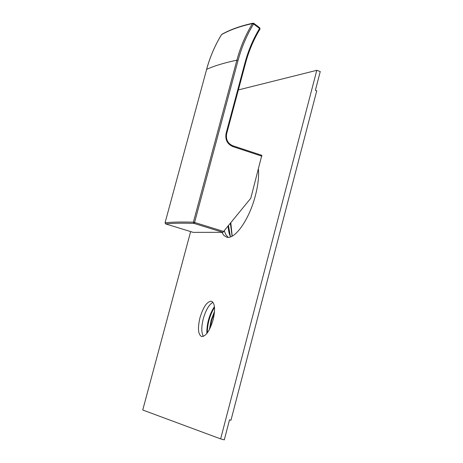 <?xml version="1.0" encoding="UTF-8"?>
<svg xmlns="http://www.w3.org/2000/svg" width="463" height="463" viewBox="0 0 463 463"><rect width="100%" height="100%" fill="white"/><g stroke="black" fill="none" stroke-linecap="round" stroke-linejoin="round"><path stroke-width="0.69" d="M232.837 145.776L261.815 155.331L250.796 198.239L222.9 232.333L193.175 232.362M222.9 232.333L193.991 223.392C182.208 223.01 172.768 223.183 165.679 223.913L165.065 222.778L206.637 69.34C214.386 65.833 224.468 62.783 236.877 60.19L193.395 222.194C181.6 221.835 172.161 222.032 165.065 222.778L165.615 223.889M165.054 222.825L206.637 69.34C210.04 56.868 215.017 45.281 221.569 34.592C229.775 29.956 240.083 26.275 252.497 23.549C245.639 34.818 240.436 47.029 236.877 60.19L238.063 60.387L194.582 222.454L193.395 222.194L193.991 223.392L194.582 222.454L223.907 231.535M259.957 29.128L259.569 28.469C253.168 39.031 248.307 50.484 244.979 62.812L226.089 133.419C225.03 139.693 227.281 144.086 232.843 146.597L261.89 156.187M221.517 34.673L221.54 34.615C214.988 45.31 210.011 56.897 206.602 69.369L206.614 69.433M221.956 34.262L221.771 34.366C230.07 29.661 240.471 25.934 252.96 23.185L252.497 23.549L253.574 23.972C246.767 35.171 241.599 47.307 238.063 60.387M253.776 23.335L252.96 23.185L253.776 23.335L253.574 23.972L259.569 28.469L259.668 27.826M190.64 231.587L142.743 410.01L220.637 438.895L224.3 439.85L229.509 419.848L230.968 420.242L316.75 90.829L315.361 90.343L320.257 71.557L316.796 70.324L238.376 89.926M220.637 438.895L316.796 70.324M258.447 169.238C259.025 176.681 258.007 185.455 255.402 195.548C249.326 219.508 234.672 240.158 226.546 237.073L223.901 235.459L221.87 232.339M213.102 319.875C209.727 330.877 205.896 336.433 201.602 336.537C198.089 334.529 197.539 328.279 199.958 317.792C203.292 306.865 207.129 301.332 211.458 301.193C214.942 303.126 215.492 309.353 213.102 319.875M228.149 237.287L225.927 234.828L224.318 231.025M228.502 225.846L230.296 235.997M230.829 222.958L232.183 236.124M230.406 223.484L232.09 236.171M203.407 336.37C201.307 332.897 201.266 327.028 203.286 318.752C205.873 309.863 209.114 304.388 213.009 302.327M214.514 307.357C209.803 315.187 207.407 323.695 207.32 332.88M214.427 312.699L211.655 320.321L210.034 328.284M214.537 311.356L211.151 320.176L209.421 329.488M193.204 232.374L165.65 223.907L193.233 232.374M245.488 63.211L244.979 62.812M226.61 133.761L226.089 133.419M232.727 145.741L232.843 146.597M259.998 29.1C253.649 39.581 248.828 50.942 245.529 63.176L226.656 133.714M232.791 145.747L261.815 155.331M260.015 29.071L259.766 27.826L253.782 23.341M226.65 133.738C225.707 139.485 227.75 143.484 232.785 145.747M230.765 236.767C229.503 235.378 228.606 231.917 228.074 226.372M206.839 333.505C206.718 323.712 209.253 314.736 214.433 306.575"/></g></svg>
